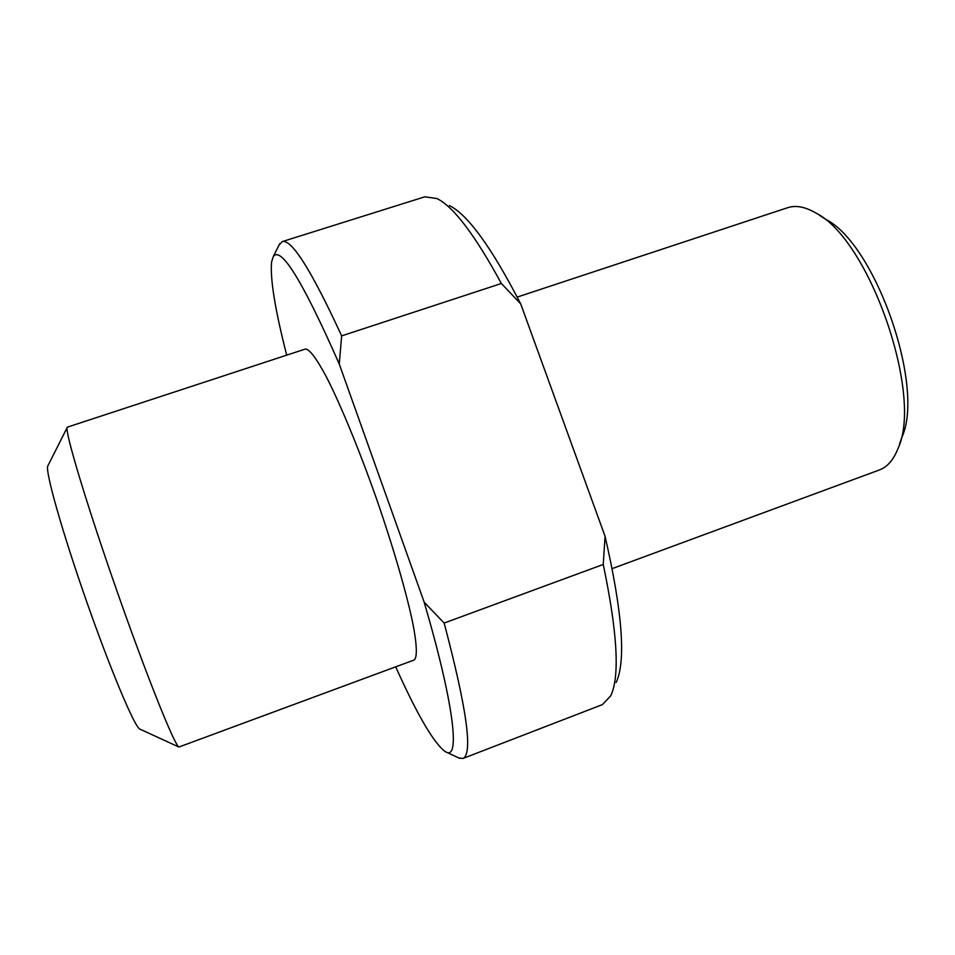<?xml version="1.0" encoding="UTF-8"?>
<svg xmlns="http://www.w3.org/2000/svg" width="955" height="955" viewBox="0 0 955 955"><rect width="100%" height="100%" fill="white"/><g stroke="black" fill="none" stroke-linecap="round" stroke-linejoin="round"><path stroke-width="1.43" d="M395.704 666.865C417.753 715.868 434.43 744.22 445.758 751.931L446.701 752.325C460.012 758.425 453.685 702.773 424.187 602.235L444.159 623.054C466.852 708.932 473.107 754.08 462.924 758.473L458.71 757.948M501.375 283.492C474.91 234.858 453.422 206.543 436.913 198.544L424.82 196.814L282.167 241.615C291.466 238.678 311.294 270.098 341.651 335.885L501.375 283.492L520.702 303.893C491.586 247.441 467.819 214.66 449.411 205.564M462.924 758.473L602.402 704.611L610.794 695.717C619.962 676.259 617.443 632.497 603.25 564.453L444.159 623.054M819.402 215.281L825.598 219.244C875.353 243.919 925.383 386.978 901.854 437.283L899.479 444.254M612.191 568.619L879.304 469.991C887.386 467.007 893.665 459.749 898.13 448.217C923.413 394.618 869.05 239.18 815.88 213.025C805.196 206.781 795.766 205.015 787.577 207.724L517.228 297.065M140.182 729.238L139.705 729.023C134.321 726.301 110.314 669.336 86.165 600.206C61.968 531.076 45.231 471.555 47.75 466.088L47.989 465.622M67.495 427.1L67.16 427.577C64.976 432.102 86.487 503.942 116.462 589.605C146.413 675.269 174.347 744.864 178.883 747.037L414.088 660.024C417.311 657.768 417.084 645.711 413.038 624.331C406.782 593.783 393.305 547.191 376.461 498.677C359.402 450.235 340.899 405.398 326.753 377.607C316.582 358.364 309.253 348.802 305.337 349.041L67.495 427.1M424.187 602.235L339.252 364.034C302.926 281.594 280.949 245.769 273.309 256.537L271.578 262.1C270.038 278.645 275.064 309.659 286.691 355.153M520.702 303.893L605.052 536.256C622.409 612.012 626.122 660.741 616.19 682.431M278.92 245.304L282.167 241.615M605.052 536.256L603.25 564.453M339.252 364.034L341.651 335.885M446.701 752.325L459.749 758.389M139.705 729.023L178.883 747.037M47.75 466.088L67.16 427.577M273.309 256.537L279.731 243.656"/></g></svg>
